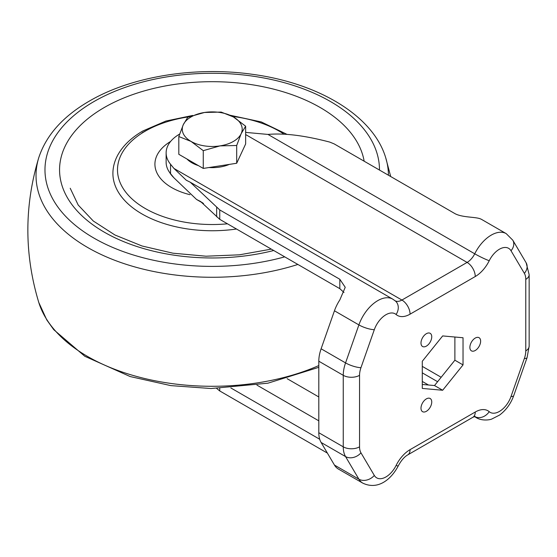 <?xml version="1.0" encoding="UTF-8"?>
<svg xmlns="http://www.w3.org/2000/svg" width="557" height="557" viewBox="0 0 557 557"><rect width="100%" height="100%" fill="white"/><g stroke="black" fill="none" stroke-linecap="round" stroke-linejoin="round"><path stroke-width="0.84" d="M420.988 408.197A7.603 4.393 120 0 0 422.561 411.679A7.603 4.393 120 0 0 428.424 409.639A7.603 4.393 120 0 0 431.745 401.987A7.603 4.393 120 0 0 430.171 398.506A7.603 4.393 120 0 0 424.309 400.546A7.603 4.393 120 0 0 420.988 408.197M469.878 347.38A7.603 4.393 120 0 0 471.452 350.861A7.603 4.393 120 0 0 477.314 348.821A7.603 4.393 120 0 0 480.635 341.169A7.603 4.393 120 0 0 479.055 337.688A7.603 4.393 120 0 0 473.199 339.721A7.603 4.393 120 0 0 469.878 347.38M420.988 343.008A7.603 4.393 120 0 0 422.561 346.496A7.603 4.393 120 0 0 428.424 344.456A7.603 4.393 120 0 0 431.745 336.804A7.603 4.393 120 0 0 430.171 333.316A7.603 4.393 120 0 0 424.309 335.356A7.603 4.393 120 0 0 420.988 343.008M179.626 134.084A46.092 26.611 180 0 0 166.132 152.897A46.092 26.611 180 0 0 170.533 164.238L173.951 168.437L186.275 180.224L190.278 182.236L219.75 209.933L339.826 279.266L345.229 287.294L339.826 299.931A29.96 17.295 120 0 0 334.451 310.785L321.111 348.786A29.96 17.295 120 0 0 318.806 361.208L318.806 432.719A29.96 17.295 120 0 0 321.111 442.474L334.451 465.067A29.96 17.295 120 0 0 338.357 469.022L362.802 483.135A29.96 17.295 120 0 1 358.896 479.18A11.523 8.947 -30.6 0 0 374.311 475.427A18.437 10.646 120 0 0 396.097 465.457A25.35 14.635 -60 0 1 410.07 449.652L475.253 412.02A25.35 14.635 -60 0 1 489.227 411.686A18.437 10.646 120 0 0 511.013 396.5L524.36 358.499A18.437 10.646 120 0 0 525.773 350.861L525.773 279.349A18.437 10.646 120 0 0 524.36 273.348L511.013 250.754A18.437 10.646 120 0 0 489.227 260.725A25.35 14.635 -60 0 1 475.253 276.53L410.07 314.162A25.35 14.635 -60 0 1 396.097 314.496A18.437 10.646 120 0 0 374.311 329.681L360.964 367.676A18.437 10.646 120 0 0 359.55 375.321L359.55 446.832A18.437 10.646 120 0 0 360.964 452.834L374.311 475.427M327.377 453.092L219.75 390.951L216.652 388.417M481.777 219.521A29.96 17.295 120 0 0 480.308 218.824C475.121 216.722 461.342 217.655 454.233 213.213L334.151 143.887L329.751 142.091C304.693 135.511 284.105 132.956 267.973 134.425L474.731 253.797A29.96 17.295 120 0 1 506.222 233.634L481.777 219.521M245.644 132.392L267.973 134.425M170.533 164.238L170.533 173.652L173.951 177.843L196.544 199.462L200.548 201.474L219.75 219.347L339.826 288.672L344.01 292.495M170.533 173.652A46.092 26.611 180 0 1 166.132 162.303L166.132 152.897M422.29 366.374L441.165 377.27M319.704 439.25L230.835 387.944M422.29 384.455L434.516 385.548L454.881 360.205L454.881 337.02M422.29 388.431L442.662 390.255L463.034 364.912L463.034 337.751L442.662 335.927L422.29 361.27L422.29 388.431M434.516 385.548L442.662 390.255M454.881 360.205L463.034 364.912M189.972 194.678A57.315 33.093 180 0 1 171.702 187.584A57.315 33.093 180 0 1 170.644 141.415M173.749 177.599A44.943 25.949 180 0 1 169.676 172.538M198.376 165.596A28.811 16.633 180 0 1 191.859 162.776A28.811 16.633 180 0 1 186.964 159.01M245.644 143.964L236.69 163.257L203.27 168.423L178.811 154.303L178.811 136.542L183.288 124.705L187.765 117.249L204.475 112.479L221.178 112.075L233.411 116.956L245.644 126.202L245.644 143.964M229.345 164.392A28.811 16.633 180 0 1 208.986 167.539M245.644 126.202L241.167 133.666L236.69 145.495L219.98 145.892L203.27 150.662L191.037 141.415L178.811 136.542M203.27 150.662L203.27 168.423M236.69 145.495L236.69 163.257M204.475 112.479A29.96 17.295 180 0 1 233.411 116.956A29.96 17.295 180 0 1 241.167 133.666A29.96 17.295 180 0 1 219.98 145.892A29.96 17.295 180 0 1 191.037 141.415A29.96 17.295 180 0 1 183.288 124.705A29.96 17.295 180 0 1 204.475 112.479M321.111 442.474L345.556 456.587L358.896 479.18L334.451 465.067M489.227 411.686A11.523 9.351 -49.3 0 1 474.731 416.539A29.96 17.295 120 0 0 476.263 417.632L474.418 416.566M245.644 134.557L467.107 262.417A13.828 7.986 120 0 0 474.731 253.797A11.523 1.017 -153.6 0 0 489.227 260.725M173.951 168.437L401.917 300.049L467.107 262.417A11.523 6.656 -120 0 1 475.253 276.53M395.212 300.85A13.828 7.986 120 0 0 401.917 300.049A11.523 6.656 -120 0 1 410.07 314.162M334.451 310.785L358.896 324.905L345.556 362.899A29.96 17.295 120 0 0 343.251 375.321L343.251 446.832A29.96 17.295 120 0 0 345.556 456.587A11.523 8.947 149.4 0 0 360.964 452.834M190.278 182.236L392.762 299.144A29.96 17.295 120 0 0 358.896 324.905A11.523 2.917 -160.7 0 0 374.311 329.681M321.111 348.786L345.556 362.899A11.523 2.917 -160.7 0 0 360.964 367.676M318.806 361.208L343.251 375.321A11.523 6.656 180 0 0 359.55 375.321M318.806 432.719L343.251 446.832A11.523 6.656 180 0 0 359.55 446.832M198.863 200.624L202.421 202.685M422.29 381.441L428.472 385.005M287.113 378.663L318.806 396.96M256.944 385.117L318.806 420.834M511.013 250.754A11.523 8.947 -30.6 0 0 512.788 240.185L526.135 262.779A11.523 8.947 149.4 0 1 524.36 273.348M526.135 262.779L529.15 274.65A11.523 6.656 180 0 1 525.773 279.349M529.15 274.65L529.15 346.155A11.523 6.656 180 0 1 525.773 350.861M529.15 346.155L527.082 357.615A11.523 2.917 -160.7 0 1 524.36 358.499M396.097 314.496A11.523 9.351 -49.3 0 0 395.456 301.052L392.762 299.144M527.082 357.615L513.742 395.616A11.523 2.917 -160.7 0 1 511.013 396.5M410.07 449.652A11.523 6.656 -120 0 1 407.682 454.93L472.865 417.29A11.523 6.656 -120 0 0 475.253 412.02M407.682 454.93C404.285 456.886 401.144 460.535 398.269 465.875A11.523 1.017 -153.6 0 1 396.097 465.457M339.826 279.266L339.826 288.672M219.75 209.933L219.75 219.347M219.75 388.424L219.75 390.951M216.652 207.385L216.652 216.798M318.806 365.566A176.2 101.729 180 0 1 38.774 302.451L46.795 319.934L53.737 329.667L84.81 356.278L130.213 376.567L170.797 385.611L211.082 388.521L267.896 383.195L318.806 367.314M297.863 264.45A176.2 101.729 180 0 1 109.847 258.337A176.2 101.729 180 0 1 38.774 157.652C24.223 205.916 24.223 254.18 38.774 302.451M284.711 256.854A167.253 96.563 180 0 1 75.794 225.689A167.253 96.563 180 0 1 93.959 101.555A167.253 96.563 180 0 1 276.404 80.661A167.253 96.563 180 0 1 379.477 170.052M390.701 176.534L385.681 157.652A176.2 101.729 180 0 1 388.424 175.218M273.717 250.504A152.66 88.138 180 0 1 86.224 219.597A152.66 88.138 180 0 1 104.277 107.508A152.66 88.138 180 0 1 263.67 86.85A152.66 88.138 180 0 1 364.153 161.21M236.488 229.011A99.334 57.35 180 0 1 112.967 171.271C113.322 165.889 114.826 160.674 117.471 155.626C122.644 145.983 131.132 137.753 142.94 130.93L165.909 121.05L192.631 115.445M227.479 223.81A94.725 54.69 180 0 1 127.922 194.776A94.725 54.69 180 0 1 145.245 131.16A94.725 54.69 180 0 1 188.795 116.838M141.986 132.845A99.334 57.35 180 0 1 147.549 129.872M232.422 116.399A94.725 54.69 180 0 1 284.049 134.174M196.544 199.462L203.514 203.486M422.29 372.863L437.6 381.705M512.788 240.185L506.222 233.634M513.742 395.616C510.811 403.686 506.09 410.161 499.58 415.056L491.775 419.038C489.652 420.02 481.742 421.078 476.263 417.632M472.865 417.29L475.128 416.392M398.269 465.875C391.411 479.076 378.161 490.48 362.802 483.135M385.681 157.652C373.113 115.689 318.611 83.251 252.787 74.366C195.319 66.102 131.577 76.365 89.35 101.096C63.087 116.281 46.231 135.128 38.774 157.652M70.217 188.259L78.189 205.025L93.291 221.011L114.972 235.012L142.042 245.992L172.962 253.198L206.013 256.206L239.413 254.821L271.329 249.125M230.194 115.264L261.303 121.948L287.001 134.369"/></g></svg>
